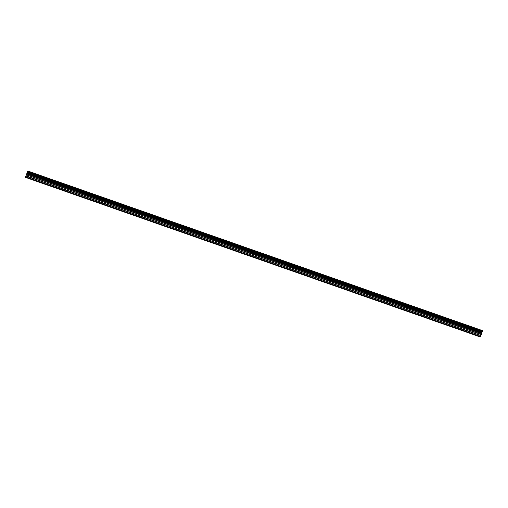 <?xml version="1.0" encoding="UTF-8"?>
<svg xmlns="http://www.w3.org/2000/svg" width="508" height="508" viewBox="0 0 508 508"><rect width="100%" height="100%" fill="white"/><g stroke="black" fill="none" stroke-linecap="round" stroke-linejoin="round"><path stroke-width="0.76" d="M31.572 179.413L30.448 179.051L31.572 179.413M50.819 186.169L49.695 185.807L50.819 186.169M70.072 192.926L68.948 192.564L70.072 192.926M89.325 199.682L88.202 199.32L89.325 199.682M108.572 206.439L107.448 206.077L108.572 206.439M127.826 213.195L126.702 212.833L127.826 213.195M147.079 219.951L145.955 219.583L147.079 219.951M166.326 226.708L165.202 226.339L166.326 226.708M185.579 233.464L184.455 233.096L185.579 233.464M204.832 240.221L203.708 239.852L204.832 240.221M224.085 246.977L222.955 246.609L224.085 246.977M243.332 253.733L242.208 253.365L243.332 253.733M262.585 260.49L261.461 260.121L262.585 260.49M281.838 267.246L280.714 266.878L281.838 267.246M301.085 274.002L299.961 273.634L301.085 274.002M320.338 280.759L319.214 280.391L320.338 280.759M339.592 287.515L338.468 287.147L339.592 287.515M358.839 294.272L357.715 293.903L358.839 294.272M378.092 301.028L376.968 300.66L378.092 301.028M397.345 307.784L396.221 307.416L397.345 307.784M416.592 314.541L415.468 314.173L416.592 314.541M435.845 321.297L434.721 320.929L435.845 321.297M455.098 328.054L453.974 327.685L455.098 328.054M474.351 334.81L473.221 334.442L474.351 334.81M25.463 177.336L27.788 171.031L25.463 177.336L480.377 336.906M25.4 177.356L480.257 336.944M25.584 177.292L480.397 336.912L480.574 336.531L482.6 330.645L27.788 171.031M26.816 173.577L26.391 174.733M26.778 173.742L26.416 174.796M480.371 336.918L25.565 177.298M480.25 336.956L25.444 177.343M482.524 330.886L27.711 171.266M481.66 333.337L26.854 173.723M481.628 333.419L26.822 173.806M480.574 336.531L25.768 176.917M480.435 336.893L25.629 177.279M482.562 330.759L27.756 171.145M482.34 331.451L27.534 171.837M482.333 331.495L27.521 171.875M482.251 331.756L27.438 172.136M482.213 331.857L27.407 172.237M482.041 332.34L27.235 172.726M482.009 332.442L27.197 172.828M481.908 332.708L27.095 173.095M481.889 332.753L27.076 173.133M481.616 333.47L26.803 173.85M481.565 333.604L26.753 173.99M481.292 334.385L26.48 174.771M481.247 334.518L26.435 174.904M480.924 335.528L26.118 175.908M480.879 335.661L26.073 176.047"/></g></svg>
